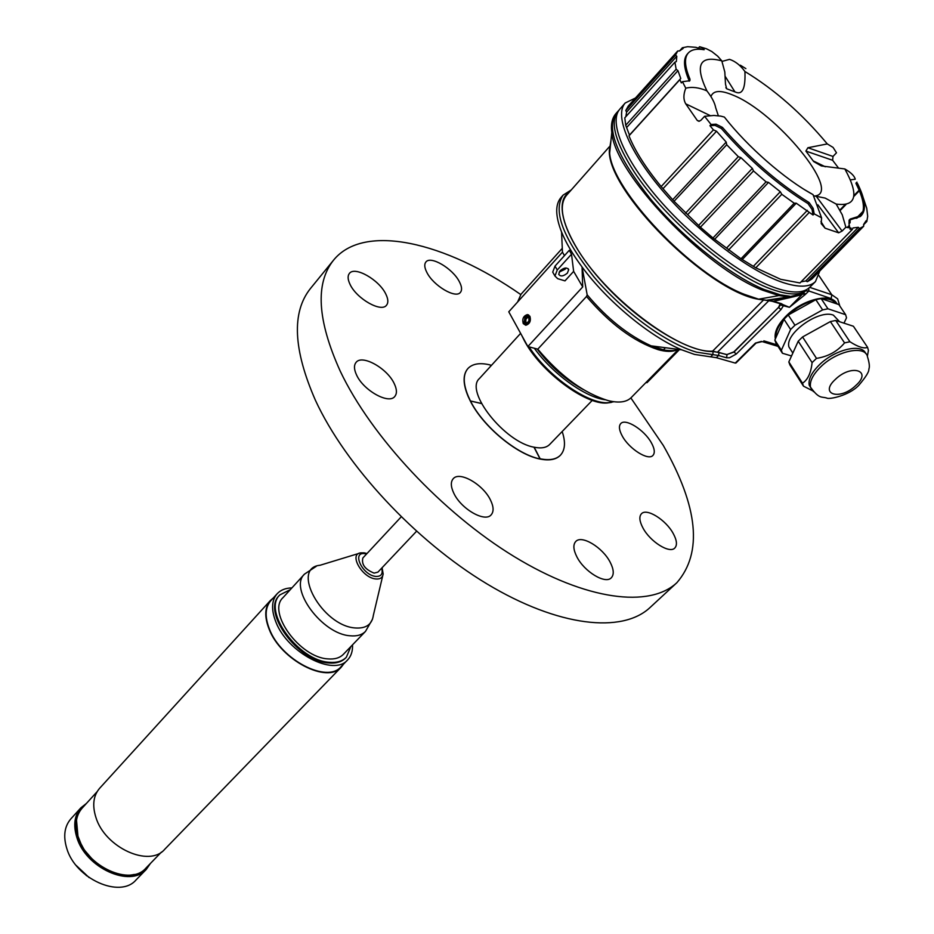 <?xml version="1.0" encoding="UTF-8"?>
<svg xmlns="http://www.w3.org/2000/svg" width="934" height="934" viewBox="0 0 934 934"><rect width="100%" height="100%" fill="white"/><g stroke="black" fill="none" stroke-linecap="round" stroke-linejoin="round"><path stroke-width="1.4" d="M819.783 270.988L815.452 281.601C809.498 287.38 798.593 287.649 782.727 282.442C750.224 271.572 700.22 234.06 664.868 193.385C629.411 152.686 613.93 115.431 625.196 102.997L619.826 109.138C608.466 121.689 623.795 158.99 659.135 199.642C694.359 240.26 744.293 277.632 776.831 288.361C792.709 293.51 803.66 293.171 809.661 287.345L831.785 294.747L818.955 275.647M808.739 288.174L808.856 290.988L805.692 290.918C799.294 295.121 789.02 294.922 774.87 290.322C732.793 277.515 660.618 215.801 630.894 166.661C614.455 139.481 610.171 120.988 618.051 111.181L619.02 110.154M806.509 289.68L802.878 293.708L806.054 293.755L804.968 294.747L802.691 293.871L789.709 297.666L800.905 294.899M780.369 303.772L780.322 304.939L789.428 307.309L782.937 304.624L783.322 305.897L780.999 309.574L736.284 354.021L729.547 357.769L726.547 357.78L718.561 355.492L696.659 352.176C667.215 343.922 623.679 312.225 593.802 276.744C562.968 237.995 552.718 210.804 563.062 195.159L561.042 197.471C555.123 204.406 555.286 215.906 561.556 231.994C565.899 242.747 572.74 254.41 582.057 266.984C607.357 301.39 649.714 336.474 681.727 349.83L694.452 354.406L716.378 357.687L735.256 363.081L755.419 343.093L761.444 341.389M735.256 363.081L755.98 343.128M804.968 294.747L789.428 307.309L802.878 293.708L788.308 296.942L793.141 296.872L800.94 294.887M794.402 296.171L788.378 296.93L778.909 295.588L758.98 299.125L766.382 300.269L788.308 296.942L766.382 300.269L773.34 301.402L768.25 300.363M781.489 303.69L780.696 304.192L782.937 304.624L781.489 303.69L773.515 301.343M772.243 301.297L779.972 303.655M780.24 303.784L778.536 307.379L733.867 351.873L726.909 354.558L712.642 351.126C679.882 353.869 603.422 295.658 575.309 245.49C561.731 221.545 558.789 204.85 566.459 195.381L609.353 146.755M537.786 349.164L527.873 346.549L582.699 286.936L582.057 266.984L587.171 294.829L586.517 296.475L537.786 349.164C560.505 376.192 584.112 393.377 608.606 400.733C619.055 403.196 626.574 402.157 631.162 397.627L678.458 349.409M665.452 347.705L663.338 349.888M646.024 382.473L646.958 382.718L679.508 349.538M562.28 248.327L521.032 294.233L517.588 302.021M561.556 231.994L562.455 252.157L508.773 311.816L527.873 346.549M564.463 255.624L562.455 252.157M582.699 286.936L573.639 271.374L564.977 280.877L557.645 278.659L554.948 276.009L557.248 269.996L571.515 254.211L573.639 271.374M571.515 254.211L569.25 250.324L555.006 266.108L552.718 272.121L553.699 273.814M566.027 267.988L565.128 269.237L559.127 272.086M560.015 270.848L558.707 274.292C560.482 276.779 563.377 276.382 567.37 273.113L568.701 269.657C566.915 267.159 564.019 267.568 560.015 270.848M523.238 323.596L525.772 325.254C529.765 323.97 531.142 320.969 529.917 316.264L527.395 314.606C523.402 315.89 522.013 318.879 523.238 323.596M583.33 389.595C565.619 379.788 550.219 366.256 537.143 348.989M534.365 348.265C552.251 373.518 584.976 397.207 605.08 399.752M529.041 346.853C547.803 376.168 588.175 404.387 608.291 402.706L613.871 401.737M611.501 402.367L607.018 403.009C585.349 405.017 540.424 371.37 524.383 340.712L521.534 335.026M592.273 400.359L549.659 444.479C546.402 447.736 541.241 448.659 534.178 447.211C504.769 442.389 464.385 391.288 479.422 378.539L520.623 333.368M560.33 455.302L560.225 455.418C555.975 459.645 549.285 460.859 540.132 459.049L533.956 447.164M467.864 368.58L467.934 368.498C462.879 374.452 463.019 383.792 468.378 396.518L470.456 401.013C483.182 426.546 517.261 454.753 540.237 458.968L534.178 447.211M562.175 431.52C565.735 442.132 565.152 450.025 560.447 455.197C556.209 459.411 549.507 460.625 540.366 458.816M520.752 294.56C445.238 241.824 363.851 222.561 333.461 260.271C315.05 283.446 317.315 320.42 340.256 371.195C371.253 436.575 442.272 512.719 514.202 556.594C586.225 600.574 649.831 608.209 676.893 582.676C702.8 552.694 698.282 506.975 663.315 445.483L630.859 397.931M673.227 533.524C676.893 540.296 677.407 545.129 674.803 548.024C669.655 553.92 650.169 541.72 642.954 527.967C639.428 521.3 638.926 516.56 641.471 513.747C646.667 507.804 665.919 519.876 673.227 533.524M651.337 442.728C654.617 448.647 655.154 452.873 652.948 455.407C648.359 461.022 629.189 448.985 622.278 436.05C619.114 430.212 618.6 426.067 620.736 423.604C625.383 417.965 644.343 429.873 651.337 442.728M459.376 281.741C461.886 286.54 462.237 290.077 460.427 292.354C455.85 299.008 433.376 285.746 426.861 272.424C424.456 267.719 424.129 264.264 425.869 262.034C430.539 255.356 452.78 268.513 459.376 281.741M385.8 294.047C388.229 298.985 388.486 302.698 386.548 305.184C381.399 312.82 356.613 298.775 350.04 284.356C347.728 279.535 347.495 275.904 349.351 273.487C354.605 265.805 379.111 279.745 385.8 294.047M394.23 383.605C396.938 389.28 397.137 393.553 394.802 396.448C388.929 404.656 363.408 390.447 356.543 374.943C353.974 369.409 353.811 365.241 356.041 362.427C362.018 354.138 387.236 368.253 394.23 383.605M490.455 499.982C493.712 506.66 493.934 511.622 491.132 514.867C484.909 522.655 461.069 508.96 453.831 493.269C450.737 486.731 450.527 481.874 453.224 478.722C459.54 470.853 483.076 484.419 490.455 499.982M610.147 562.186C613.836 569.355 614.222 574.562 611.303 577.784C605.442 584.521 584.217 571.666 576.838 556.769C573.301 549.717 572.939 544.627 575.764 541.486C581.672 534.692 602.652 547.406 610.147 562.186M467.806 368.65C462.739 374.604 462.879 383.944 468.238 396.67L470.362 401.118C483.076 426.628 517.109 454.823 540.097 459.061M676.893 582.676L650.064 607.509C622.348 633.637 558.532 626.947 486.964 583.902C415.49 540.938 345.498 465.564 315.423 400.289C293.206 349.549 291.525 312.33 310.368 288.618L333.461 260.271M401.176 516.887L362.859 557.972C361.306 564.405 365.054 569.448 374.114 573.114L377.931 572.122L416.506 531.294M304.484 574.13L283.002 597.643C266.879 612.155 299.896 657.618 327.927 658.89C334.641 659.474 339.789 657.945 343.373 654.325L365.486 631.396C361.948 634.968 356.823 636.428 350.11 635.774C322.09 634.163 288.548 588.408 304.484 574.13L316.217 566.354M350.869 646.561L346.327 657.267C342.393 661.237 336.742 662.906 329.387 662.288C298.541 660.933 262.15 610.848 279.873 594.888L290.276 589.669M345.989 657.606L345.662 657.945C341.727 661.926 336.077 663.595 328.721 662.977C297.876 661.634 261.497 611.56 279.231 595.588L279.558 595.238M352.527 644.845C352.795 651.138 351.161 656.17 347.623 659.918C333.917 676.835 287.544 652.819 275.927 622.102C271.105 609.855 271.514 600.399 277.153 593.755C280.667 589.984 285.582 588.035 291.887 587.918M277.153 593.755L270.767 600.76C265.104 607.439 264.672 616.895 269.447 629.142C280.959 659.836 327.25 683.7 341.027 666.724L347.623 659.918M343.7 663.969L341.354 667.051C327.449 684.19 280.714 660.093 269.097 629.096C264.264 616.744 264.707 607.193 270.428 600.457L273.358 597.923M270.428 600.457L99.634 788.284C93.365 795.605 92.116 805.271 95.875 817.308C104.806 847.512 149.253 867.779 164.676 849.345L341.354 667.051M97.124 791.682L82.11 808.179C75.852 815.475 74.533 825.061 78.164 836.946C86.745 866.764 130.515 886.459 145.926 868.095L161.454 852.077M108.414 870.815L118.758 874.166M77.767 835.685L81.772 845.795M76.506 820.134L78.059 837.354L79.227 840.53L84.258 849.882L91.427 858.194M104.83 868.608L104.678 868.865C115.291 874.703 125.179 876.559 134.356 874.434M150.421 863.448L146.358 869.309C130.538 888.152 85.613 867.943 76.81 837.343C73.109 825.154 74.451 815.312 80.873 807.84L86.465 803.403M80.873 807.84L70.914 818.791C64.469 826.298 63.08 836.128 66.734 848.294C75.385 878.836 120.159 898.847 136.049 879.933L146.358 869.309M77.464 867.021L86.699 875.823M89.174 877.645L76.168 865.433M467.934 368.498C472.581 363.665 480.018 362.485 490.245 364.961L490.817 366.035M490.292 365.042L491.447 365.346M470.502 400.966L481.477 403.488M470.456 401.013L481.512 403.558M525.772 325.254L524.102 322.907L524.931 317.513L528.679 314.968L527.395 314.606M525.34 317.14C529.625 315.54 530.687 317.467 528.551 322.93C526.578 324.623 525.095 324.308 524.126 321.997L525.34 317.14M526.834 317.046L524.908 319.171L525.013 322.148L527.045 323.024L528.971 320.911L528.866 317.922L526.834 317.046M527.663 317.397L525.819 319.416L524.908 319.171M525.013 322.148L525.935 322.405L525.819 319.416M527.138 322.919L525.935 322.405M767.001 300.433L789.72 297.666L772.815 301.472L775.325 302.254M785.669 317.467L786.615 316.509C795.184 308.313 804.793 302.791 815.44 299.907M821.862 298.845C828.551 298.436 833.163 300.001 835.72 303.527M775.967 337.501C775.5 332.165 778.15 326.118 783.93 319.37M783.976 319.241L774.858 340.046L775.921 343.082L782.423 353.25L781.384 350.238L790.619 329.492L783.976 319.241L788.261 315.003L794.939 325.242L822.62 309.901L827.944 308.792L845.632 314.688L846.519 317.817L843.974 323.164M845.632 314.688L838.849 304.577L821.149 298.6L815.837 299.686L788.261 315.003M774.858 340.046L781.384 350.238M790.619 329.492L794.939 325.242M791.53 355.971L782.423 353.25M791.565 351.079L788.985 347.063C784.362 334.022 818.768 309.096 833.373 315.132L839.596 321.728M822.62 309.901L815.837 299.686M821.149 298.6L827.944 308.792M798.22 341.202L788.845 361.902L789.872 364.89L803.474 386.151L802.481 383.197C807.793 379.811 810.992 372.946 812.09 362.602L798.22 341.202L802.563 336.964L816.491 358.376C828.038 356.59 837.401 351.429 844.558 342.895L830.384 321.576L802.563 336.964M830.373 321.576L835.72 320.455L853.407 326.246L867.593 347.366L868.422 350.437L867.359 356.333M788.845 361.902L802.481 383.197M812.288 390.622L803.474 386.151M865.713 353.542C861.942 342.965 834.704 349.514 819.351 364.855C811.588 372.573 808.202 379.332 809.206 385.147L811.588 389.198M812.09 362.602L816.491 358.376M844.558 342.895L849.917 341.751C858.101 346.981 863.997 348.849 867.593 347.366M835.72 320.455L849.917 341.751M625.196 102.997L635.47 98M718.339 115.723L715.666 107.655C714.802 102.868 711.871 97.276 706.886 90.855C699.122 87.504 692.082 86.617 685.789 88.193L682.439 81.69L681.341 82.904L679.859 79.67L628.991 135.839C634.851 150.654 645.581 167.571 661.167 186.578L674.056 201.3L700.418 227.207L712.981 237.995L741.012 258.765L755.769 267.813L780.661 279.313L799.971 282.955L852.368 229.402L849.963 229.239L851.096 228.083L845.865 227.219L842.258 214.808L836.187 204.067C856.361 206.846 859.245 195.136 844.838 168.949C851.026 172.556 854.493 175.989 855.252 179.235L850.349 179.853M801.033 281.87L805.727 280.971L807.408 281.671L811.903 279.021L863.681 226.238L859.525 228.538L858.323 227.301L852.952 227.943L852.368 229.402M679.859 79.67L680.758 78.456L677.956 70.645L676.146 69.268L674.908 62.193L676.344 61.551L676.8 56.262L675.515 55.164L677.699 51.008L628.313 105.974L625.803 110.492L626.586 112.115L625.862 116.657M674.908 62.193L624.799 117.836L625.722 125.238L629.528 135.243M796.258 203.203L794.204 203.203L781.793 194.295L780.299 191.739L768.507 182.399L766.078 181.85L753.505 170.957L752.349 168.4L740.942 157.659L738.315 156.643L726.722 144.758L726.197 142.073L716.518 131.239L713.424 129.873L709.945 125.705L715 125.354L721.352 128.495C748.543 159.586 777.438 184.64 808.027 203.647L812.078 209.508L813.024 215.018L796.258 203.203L742.612 259.197M685.544 213.185L738.315 156.643M766.078 181.85L712.981 237.995M700.418 227.207L753.505 170.957M728.497 250.055L781.793 194.295M794.204 203.203L741.012 258.765M755.769 267.813L809.019 212.695M817.88 204.815L838.639 232.811L842.094 231.072L845.865 227.219M838.639 232.811L825.119 228.211L820.963 221.615M813.024 215.018L814.168 213.828L821.57 217.82L821.208 223.623L825.119 228.211M814.168 213.828L813.175 208.387L809.101 202.55C778.512 183.519 749.605 158.465 722.391 127.363L716.063 124.187L711.066 124.479L709.945 125.693M661.167 186.578L713.424 129.873M711.066 124.479L704.563 116.306L713.891 115.454L720.744 116.108L724.387 117.077L727.481 120.93M699.473 121.21L697.278 120.463L698.819 121.28L700.839 120.358L704.563 116.306M697.278 120.463L685.719 103.814L710.179 115.594M685.789 88.193C683.314 94.334 683.291 99.529 685.719 103.814M682.439 81.69L689.876 80.733L689.992 79.215C684.669 66.618 684.085 57.885 688.265 53.028L687.284 54.137C683.104 59.005 683.665 67.738 688.988 80.347L689.152 81.2M702.181 49.444L695.923 47.319L687.669 46.7L682.392 47.751L683.174 48.416L679.578 50.915L677.699 51.008M675.515 55.164L625.803 110.492M682.392 47.751L679.497 50.973M688.265 53.028C691.405 49.584 696.706 48.486 704.178 49.724L703.349 48.416L699.613 46.712L698.562 47.867M699.613 46.712L706.583 48.825L711.813 51.533L717.709 56.192L721.795 60.85L724.807 71.976L725.508 84.165L726.652 88.753L725.858 87.668M844.838 168.949L821.36 165.937L813.712 161.594L805.89 151.086L832.626 160.286L833 156.445L836.49 152.791L833.081 147.42L827.291 143.929C802.189 113.808 774.73 89.664 744.912 71.498C740.475 65.345 735.35 61.294 729.524 59.356L722.017 61.41M832.626 160.286L838.545 168.085M858.673 185.901L857.4 183.321C865.246 198.954 866.565 209.683 861.346 215.509L850.173 219.07L850.092 222.747L849.006 223.833L849.111 220.144L850.173 219.07M863.541 224.849L866.822 221.51L867.686 216.291L866.729 208.235L863.191 197.681M860.798 216.011C865.433 209.998 863.962 199.444 856.396 184.348L855.929 183.157L856.945 182.118M849.823 219.922L860.296 216.548L861.346 215.509M849.777 227.931L849.006 223.833M863.681 226.238L863.681 224.358L866.087 220.751L866.822 221.51M807.408 281.671L859.525 228.538M847.803 227.616L849.438 225.935M857.178 218.007L862.818 212.24M813.759 195.813L825.177 198.09L836.187 204.067M725.368 76.658L734.93 91.882L726.652 88.753M706.886 90.855C694.616 65.041 699.589 55.048 721.795 60.85M805.026 189.952L813.035 194.622C785.097 179.573 747.504 146.743 724.387 117.077M711.019 96.354C713.378 90.318 720.779 89.944 733.248 95.233C775.991 112.173 842.118 192.241 815.277 195.942M805.89 151.086L807.898 147.735L833 156.445M827.291 143.929L807.898 147.735M734.93 91.882L735.583 92.127C742.53 95.105 745.636 88.228 744.912 71.498M740.312 65.182L745.869 68.614M821.57 217.82L813.035 194.622M676.146 69.268L625.722 125.238M726.722 144.758L674.056 201.3M839.853 306.083L837.635 298.833L831.785 294.747L831.178 298.565L808.856 290.988L806.054 293.755M831.178 298.565L837.646 304.18M763.837 340.852L778.15 345.195M726.547 357.78L727.026 354.757L719.052 352.445L718.561 355.492L716.378 357.687M836.922 303.935C832.182 292.144 802.446 299.16 786.008 316.159C777.648 324.752 774.088 332.352 775.337 338.949M780.999 309.574L778.664 307.566L780.322 304.939M726.909 354.558L733.984 352.071L778.536 307.379M733.867 351.873L736.284 354.021M719.052 352.445L713.039 351.534C687.587 352.387 637.583 321.366 601.905 281.484C566.016 241.649 552.624 202.573 569.063 192.439M710.669 356.835L712.864 354.628L713.039 351.534M756.19 342.906L755.419 343.093M780.275 294.84L778.909 295.588L762.763 290.24C704.493 267.93 614.409 173.152 611.782 132.453C610.743 124.327 612.12 118.046 615.926 113.598C605.874 128.787 617.467 157.309 650.671 199.152C682.976 237.913 730.271 275.39 764.07 289.47L780.275 294.84L789.709 296.206M587.171 294.829C607.018 318.471 628.337 335.469 651.138 345.849L660.011 349.012C667.763 351.149 673.893 351.277 678.434 349.398M676.531 350.052C672.036 351.943 665.942 351.826 658.236 349.701C633.836 341.587 609.925 323.841 586.517 296.475M555.006 266.108L557.248 269.996M381.667 568.164C383.162 573.966 381.154 576.71 375.62 576.406C362.065 575.017 351.254 551.06 365.264 553.722L366.572 553.99M382.088 567.709L383.162 573.955C382.613 577.726 380.103 579.395 375.608 578.94C362.065 577.714 348.604 553.99 360.699 552.87L364.038 552.835M364.797 553.103L366.84 553.71M358.936 553.407L320.035 565.268C290.357 567.919 322.032 625.745 355.083 627.952C365.941 628.757 372.036 624.542 373.355 615.319L382.73 575.753M768.962 300.561L717.744 351.908M763.382 300.129L712.642 351.126M610.964 140.415L609.318 150.421C607.929 185.749 690.051 274.106 744.235 294.49L757.486 299.078M610.999 140.077L609.657 153.141C612.05 190.279 692.047 274.584 744.538 294.408L758.641 299.195L772.091 301.25M766.942 300.421L758.268 299.254C707.353 290.813 607.404 191.201 609.318 150.421L609.657 153.141L611.782 132.453L612.144 121.151M809.206 385.147L810.502 387.166C819.468 399.612 821.745 396.296 826.882 398.106C829.03 399.612 849.158 395.677 858.895 385.205C865.876 376.962 869.192 371.604 868.854 369.128C869.811 366.957 869.379 362.906 867.546 356.986C865.701 344.693 836.887 350.647 820.671 366.887C812.895 374.604 809.509 381.364 810.502 387.166L813.444 391.661M835.335 379.426C818.721 394.463 840.11 400.896 855.871 385.438C872.636 370.623 851.458 363.595 835.335 379.426M752.349 168.4L698.842 225.176M687.681 214.645L740.942 157.659M768.507 182.399L714.942 238.987M780.299 191.739L726.582 248.035M807.373 210.325L753.68 265.98M813.175 208.387L812.078 209.508M808.027 203.647L809.101 202.55M721.352 128.495L722.391 127.363M715 125.354L716.063 124.187M629.481 135.08L680.758 78.456M840.215 210.477L845.971 204.546M853.769 196.525L859.362 190.758M805.727 280.971L858.323 227.301M847.442 227.546L849.368 225.573M856.56 218.206L863.004 211.609M850.746 218.86L849.847 219.747M856.396 184.348L857.4 183.321M816.036 196.023L842.094 231.072M825.317 166.777L813.386 160.998M688.988 80.347L689.992 79.215M702.415 49.467L703.349 48.416M626.586 112.115L676.8 56.262M627.018 127.117L677.956 70.645M663.292 188.376L716.518 131.239M726.197 142.073L672.982 199.421M815.452 281.601L809.661 287.345M735.957 363.011L756.108 343.047L762.156 341.575L779.119 346.701M615.926 113.598L618.051 111.181M571.246 189.964L563.062 195.159M677.792 349.316C676.123 350.717 671.639 350.974 664.319 350.087L651.138 345.849L681.727 349.83M607.018 403.009L608.291 402.706M366.992 553.535L364.435 552.893M372.503 619.207L365.486 631.396M346.327 657.267L345.662 657.945M279.873 594.888L279.231 595.588M524.126 321.997L524.102 322.907M552.718 272.121L554.948 276.009M568.141 268.688L568.701 269.657M774.998 340.688L781.513 350.88M788.985 347.063L792.849 353.064M788.973 362.532L802.598 383.816M859.128 190.186L853.874 195.591M845.036 204.698L839.935 209.952M863.098 211.224L856.174 218.311M849.321 225.327L847.196 227.499"/></g></svg>
